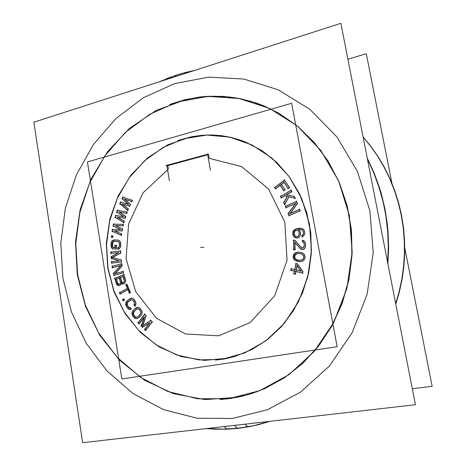 <?xml version="1.0" encoding="UTF-8"?>
<svg xmlns="http://www.w3.org/2000/svg" width="466" height="466" viewBox="0 0 466 466"><rect width="100%" height="100%" fill="white"/><g stroke="black" fill="none" stroke-linecap="round" stroke-linejoin="round"><path stroke-width="0.7" d="M278.948 113.325L265.113 106.434L250.778 101.303L236.128 97.942L228.742 96.928L213.958 96.217L199.302 97.225L192.074 98.361L177.901 101.85L149.924 114.147L125.325 132.426L105.019 155.65L89.693 182.695L79.849 212.38L75.783 243.485L77.63 274.789L85.354 305.067L98.745 333.073L117.409 357.597L140.732 377.437L167.865 391.498L197.712 398.809L228.905 398.646L231.509 398.284L247.05 394.941L257.255 391.615L264.781 388.545M264.892 388.498L284.575 377.687L302.655 363.451L318.593 346.092L331.879 326.008L342.096 303.727L348.894 279.85L352.046 255.065L351.457 230.082L347.147 205.634L339.271 182.422L328.116 161.079L314.049 142.171L297.524 126.158L279.052 113.384M245.844 142.159L232.837 137.86L219.509 135.513L206.112 135.105L192.86 136.608L184.221 138.641L163.152 147.413L144.489 160.822L128.983 178.111L117.234 198.434L109.667 220.861L106.545 244.429L107.996 268.148L113.972 291.023L124.282 312.069L138.565 330.324L156.291 344.898L176.742 354.987L199.046 359.938L222.142 359.298L234.812 356.467M234.905 356.438L251.885 349.582L267.676 339.475L281.726 326.357L293.51 310.612L302.603 292.724L308.638 273.292L311.387 252.968L310.74 232.476L306.733 212.525L299.527 193.798L289.415 176.923L276.792 162.436L262.125 150.757L245.937 142.194M184.792 73.593L186.318 72.236M245.128 424.147L246.974 426.163L248.762 426.67L239.728 428.05L224.664 429.157L206.729 428.534L222.346 429.192L238.097 428.242L253.894 425.639L269.517 421.363M224.379 426.518L225.847 428.429L227.431 429.064M165.547 79.797L166.706 78.556M82.645 442.7L415.456 404.704L340.891 23.3L33.826 122.238L82.645 442.7M169.502 104.512L184.612 99.788L200.229 96.951L208.174 96.264L224.198 96.41L240.235 98.617L256.05 102.916L263.797 105.846L278.843 113.261L297.325 126.047L313.857 142.072L327.936 160.991L339.102 182.352L346.978 205.582L351.294 230.053L351.888 255.053L348.731 279.862L341.928 303.762L331.705 326.06L318.4 346.162L302.457 363.532L284.365 377.78L264.665 388.597L252.118 393.432L242.524 396.17L229.598 398.628L219.865 399.583M237.427 397.306L204.865 399.583L173.375 393.624L144.542 380.192L119.663 360.317L99.724 335.235L85.447 306.267L77.292 274.8L75.498 242.209L80.094 209.898L90.922 179.229L107.629 151.566L129.618 128.237L156.075 110.494L185.911 99.479M412.34 388.755L432.174 386.326L404.762 247.964M347.916 59.24L366.282 53.701L391.953 183.301M227.897 429.046L236.763 428.516L248.92 426.769L258.001 424.806L270 421.311M387.642 262.451L388.271 247.044L387.695 231.654L385.924 216.405L384.596 208.867L382.976 201.405L378.887 186.784L373.685 172.641L367.435 159.087M395.785 304.082L399.409 291.739L402.117 279.117L403.888 266.296L404.704 253.376L404.57 240.427L403.474 227.554L401.442 214.838L398.477 202.355L394.609 190.198L389.873 178.449L384.304 167.172L377.955 156.442L370.866 146.318L363.09 136.864M206.356 428.574L215.35 429.198L227.455 429.186L239.611 428.196L249.083 426.611M121.842 378.998L337.157 346.71L291.664 103.301L87.416 161.929L291.664 103.301L337.157 346.71L291.664 103.301L87.416 161.929L291.664 103.301L337.157 346.71L291.664 103.301L87.416 161.929L291.664 103.301L337.157 346.71L291.664 103.301L87.416 161.929L121.842 378.998L337.157 346.71L121.842 378.998L87.416 161.929L121.842 378.998L337.157 346.71L121.842 378.998L87.416 161.929L121.842 378.998L337.157 346.71L121.842 378.998L87.416 161.929L121.842 378.998M215.461 360.119L225.13 358.814L234.713 356.496L251.704 349.64L267.501 339.522L281.557 326.398L293.353 310.641L302.446 292.741L308.486 273.292L311.236 252.962L310.589 232.452L306.576 212.49L299.37 193.751L289.252 176.864L276.623 162.366L261.944 150.681L245.751 142.118L241.009 140.307L231.357 137.47L221.542 135.688L211.669 134.965L201.819 135.291L192.091 136.637L177.913 140.516M190.215 137.016L167.801 144.792L147.757 157.741L130.987 175.065L118.183 195.825L109.859 218.985L106.33 243.462L107.745 268.148L114.054 291.92L125.039 313.67L140.283 332.322L159.168 346.885L180.866 356.467L204.353 360.369L228.398 358.138M169.449 180.948L166.746 164.958M166.013 165.558L208.459 154.025M207.551 153.862L210.405 170.212M274.608 187.082L275.86 188.975M284.691 179.94L274.503 187.67M289.485 187.868L284.132 179.859M287.697 188.701L289.59 187.274M283.724 182.002L288.256 188.794M280.975 184.594L284.283 182.09M285.058 189.977L281.08 184.006M283.276 190.804L285.163 189.382M279.862 184.926L283.835 190.897M275.307 188.887L280.421 185.014M280.992 197.968L285.186 195.499M280.485 196.075L281.534 198.126M291.297 190.169L280.316 196.652M291.803 192.074L290.749 190.017M286.217 194.887L291.978 191.491M294.512 196.664L286.188 194.578M295.217 198.702L293.93 196.198M288.419 196.71L295.421 198.429M284.516 204.737L289.007 196.431M283.631 202.232L284.907 204.731M287.347 195.97L283.619 202.972M284.446 195.598L287.534 196.454M285.693 207.749L295.951 203.298M285.402 205.791L286.211 207.976M296.819 201.283L285.169 206.345M297.378 203.957L296.294 201.056M289.881 213.801L297.477 203.217M299.819 209.292L289.747 213.62M300.116 211.267L299.288 209.065M288.652 215.723L300.349 210.708M288.099 213.061L289.176 215.956M295.817 203.124L287.994 213.789M298.834 237.421L299.993 235.872M297.547 237.98L299.446 236.874M296.26 238.015L298.31 237.712M294.966 237.532L297.058 238.056M293.924 236.821L295.718 237.835M293.126 235.54L294.535 237.345M292.846 234.241L293.51 236.268M292.77 232.959L293.027 235.062M292.939 231.654L292.788 233.804M293.662 230.315L292.747 232.47M294.687 229.499L293.201 231.002M295.927 228.893L294.034 230.006M297.663 228.468L295.176 229.22M299.417 228.258L296.871 228.649M301.193 228.305L298.601 228.323M302.492 228.724L300.389 228.212M303.547 229.435L301.735 228.427M304.356 230.722L302.935 228.911M304.642 232.027L303.966 229.988M304.688 233.064L304.455 231.2M304.514 234.375L304.665 232.214M303.78 235.726L304.712 233.559M302.749 236.542L304.246 235.033M301.956 236.792L303.413 236.052M302.114 234.916L302.382 237.031M303.168 234.439L301.857 235.615M302.015 229.837L303.174 231.136L303.343 232.487L303.448 233.495L302.667 235.103M303.494 232.662L303.191 234.305M302.696 230.454L303.407 231.94M301.106 229.575L302.655 230.326M300.29 229.54L301.875 229.825M298.758 229.581L301.106 229.621M298.799 229.68L299.784 230.821L298.782 229.68L300.797 229.633L299.3 229.604M300.127 231.346L298.403 229.348M300.395 232.662L299.725 230.629M300.471 233.949L300.209 231.841M300.296 235.26L300.448 233.105M299.586 236.606L300.494 234.445M298.584 235.994L297.133 236.734M298.904 235.26L297.96 236.518M299.236 234.381L298.461 235.982M299.288 233.548L298.968 235.184M298.933 231.771L299.259 234.386M298.461 231.095L299.166 232.575M297.78 230.472L298.91 231.783M297.168 230.105L298.38 231.043M296.318 230.146L297.89 230.431M295.566 230.39L297.122 230.157M294.891 230.886L296.341 230.14M294.273 231.596L295.572 230.414M293.994 232.528L294.762 230.932M293.947 233.355L294.262 231.73M295.444 236.431L294.296 235.132L293.97 232.522M294.762 235.808L294.063 234.328M296.347 236.693L294.809 235.936M297.157 236.728L295.578 236.437M297.908 236.483L296.353 236.716M295.24 240.427L293.178 240.485M301.49 247.749L294.553 240.13M302.597 248.11L300.838 247.26M302.708 247.929L302.329 247.935M303.815 247.143L302.387 248.157M304.193 246.246L303.25 247.743M304.275 244.895L303.89 247.021M304.176 243.858L304.205 245.739M303.82 242.594L304.269 244.702M303.156 241.906L304.147 243.357M302.283 241.534L303.745 242.477M302.603 240.048L302.638 242.186M304.024 240.794L302.213 240.386M304.945 241.994L303.325 240.415M305.364 243.095L304.455 241.33M305.515 244.93L305.102 242.297M305.475 245.966L305.44 244.085M305.172 247.51L305.527 245.116M304.566 248.512L305.416 246.7M303.465 249.485L305.038 247.819M302.352 249.566L304.152 249.065M302.352 249.473L302.714 249.467M300.838 249.141L302.65 249.56M300.127 248.512L301.584 249.461M294.588 242.174L300.751 249.048M294.978 250.061L294.856 242.058M293.318 249.671L295.38 249.625M293.58 240.048L293.731 250.085M301.036 252.421L297.972 252.129M302.248 252.881L300.232 252.263M302.97 253.254L301.479 252.589M303.89 253.918L302.236 252.863M304.502 254.861L303.273 253.37M305.038 256.271L304.042 254.151M304.997 257.873L304.828 255.461M304.467 259.37L305.073 257.034M303.453 260.506L304.822 258.618M302.556 261.123L304.024 259.894M301.444 261.414L303.261 260.704M300.652 261.537L302.23 261.17M299.37 261.612L301.461 261.403M297.122 261.304L300.186 261.612M295.916 260.844L297.92 261.467M295.211 260.465L296.679 261.135M294.291 259.801L295.927 260.855M293.697 258.863L294.896 260.348M293.155 257.459L294.139 259.568M293.196 255.869L293.359 258.263M293.72 254.378L293.12 256.702M294.722 253.248L293.37 255.129M295.613 252.63L294.163 253.859M296.72 252.333L294.914 253.05M297.506 252.205L295.939 252.578M298.782 252.123L296.702 252.345M299.865 253.527L302.131 254.145M298.1 253.428L300.669 253.673M296.58 253.603L298.916 253.434M295.042 254.646L297.349 253.376M294.57 255.49L295.66 254.121M294.349 256.818L294.955 254.756M294.64 258.135L294.425 255.991M295.223 258.898L294.401 257.337M296.743 259.958L294.704 258.257M298.292 260.203L296.032 259.585M300.052 260.313L297.489 260.057M301.578 260.139L299.236 260.302M303.133 259.096L300.809 260.366M303.605 258.251L302.504 259.626M303.832 256.917L303.22 258.985M303.535 255.595L303.756 257.75M302.952 254.832L303.774 256.393M301.415 253.772L303.471 255.473M303.04 271.899L297.168 263.674M302.393 273.478L302.883 271.136M295.456 271.428L302.883 273.152M295.246 274.433L295.939 271.101M293.469 273.577L295.735 274.107M294.471 270.763L293.784 274.09M290.58 270.292L294.786 271.27M291.372 268.474L290.889 270.798M295.095 269.767L290.889 268.795M296.032 263.267L294.611 270.094M297.809 264.106L295.543 263.587M296.807 265.422L301.071 271.445M296.079 270.431L297.133 265.352M301.228 271.189L295.764 269.925M121.923 198.545L128.529 204.626M123.088 196.78L122.016 199.128M132.519 200.45L122.616 197.013M131.464 201.935L132.356 199.996M124.218 198.982L131.942 201.702M130.538 204.743L124.282 198.854M129.362 206.508L130.445 204.155M121.941 203.968L129.845 206.257M128.453 209.298L121.993 203.84M127.457 210.661L128.342 208.727M119.646 203.52L127.876 210.539M120.822 201.749L119.75 204.091M128.593 204.487L120.344 201.994M116.564 211.884L123.845 216.83M117.502 209.962L116.727 212.438M127.276 212.1L117.065 210.265M126.42 213.725L127.061 211.68M118.888 211.948L126.863 213.422M125.849 216.632L118.935 211.814M124.9 218.554L125.686 216.067M117.246 217.214L125.348 218.228M124.346 221.437L117.286 217.074M123.525 222.934L124.166 220.89M114.921 217.133L123.933 222.754M115.865 215.205L115.09 217.674M123.892 216.684L115.422 215.519M112.889 225.841L120.711 229.581M113.588 223.802L113.121 226.36M123.525 224.385L113.191 224.175M122.878 226.115L123.263 224M115.201 225.544L123.28 225.748M122.674 229.068L115.23 225.404M121.97 231.113L122.436 228.538M114.222 230.985L122.372 230.722M121.772 234.043L114.24 230.845M121.148 235.65L121.533 233.53M111.904 231.27L121.527 235.406M112.603 229.22L112.143 231.777M120.741 229.429L112.207 229.604M111.228 237.118L112.883 237.316M111.712 235.633L111.514 237.538M113.005 236.175L111.351 235.977M112.516 237.654L112.714 235.755M112.795 248.838L116.488 248.972M112.009 248.489L113.436 248.955M111.327 247.37L112.551 248.867M111.048 246.368L111.689 247.994M110.972 245.18L111.234 247.091M111.118 243.112L111.007 245.943M111.426 241.982L111.025 243.864M111.945 241.114L111.182 242.687M112.871 240.293L111.537 241.708M113.751 239.961L112.323 240.712M114.793 239.856L113.121 240.182M117.84 240.025L114.141 239.914M118.83 240.363L117.187 239.932M119.599 240.939L118.224 240.101M120.315 241.988L119.08 240.491M120.601 242.996L119.948 241.365M120.677 244.19L120.409 242.268M120.531 246.269L120.636 243.427M120.216 247.405L120.624 245.512M119.692 248.279L120.461 246.695M118.76 249.094L120.106 247.679M117.653 249.089L119.337 248.774M118.049 247.26L117.968 249.409M118.97 247.33L117.717 247.755M119.284 246.45L118.451 247.749M119.418 245.477L118.987 247.126M119.413 243.386L119.308 246.229M119.162 242.466L119.471 244.143M118.679 241.813L119.407 243.165M117.991 241.435L119.121 242.355M117.135 241.295L118.568 241.755M114.088 241.289L117.787 241.411M113.279 241.586L114.741 241.219M112.69 242.145L113.885 241.306M112.353 242.932L113.174 241.638M112.213 243.899L112.644 242.256M112.219 245.984L112.323 243.153M112.469 246.898L112.166 245.227M112.953 247.551L112.224 246.205M113.687 247.609L112.469 247.096M115.323 247.551L113.046 247.469M115.085 245.087L114.98 247.918M116.617 245.518L114.741 245.454M116.145 249.345L116.302 245.128M119.436 260.82L111.31 261.706M111.077 258.368L119.43 260.96M111.223 256.259L111.421 258.851M118.778 252.421L110.955 256.807M110.687 253.475L118.807 252.549M110.879 251.687L111.042 253.819M120.735 250.941L110.582 252.106M120.589 253.428L120.374 250.597M112.026 257.605L120.863 252.887M121.41 260.04L112.009 257.349M121.276 262.405L121.055 259.562M111.409 263.08L121.574 261.985M111.607 261.292L111.77 263.424M112.166 267.74L120.939 265.434M112.155 265.935L112.562 268.032M121.871 263.762L111.904 266.395M122.01 266.255L121.475 263.476M114.846 273.851L122.179 265.608M123.362 271.439L114.764 273.67M123.374 273.257L122.966 271.148M113.64 275.377L123.624 272.796M113.5 272.895L114.03 275.668M120.851 265.253L113.331 273.53M121.148 282.967L121.958 283.864M121.288 284.132L121.44 282.856M117.362 285.105L118.976 285.675L120.339 285.134L121.521 283.433M119.989 285.396L121.026 284.481M118.317 285.571L119.622 285.547M116.564 284.359L117.956 285.431M116.145 283.229L117.007 284.907M114.619 277.969L116.424 283.922M124.078 274.538L114.42 278.458M125.482 280.282L123.653 274.299M125.558 281.476L125.325 279.536M125.092 282.571L125.616 280.724M124.434 283.485L125.383 281.883M123.845 283.852L124.888 282.938M121.399 283.479L123.024 284.056L124.428 283.497M122.36 283.951L123.671 283.922M122.896 276.082L124.387 280.969M119.995 277.666L123.321 276.321M121.684 282.058L120.193 277.177M122.168 282.577L121.364 281.388M122.785 282.716L121.661 282.105M123.461 282.53L122.15 282.559M123.379 282.507L122.68 282.542L121.772 281.685L120.508 277.532L123.024 276.513L120.508 277.532L121.772 281.685L122.162 282.262L123.327 282.53M124.294 281.697L123.251 282.617M124.428 280.992L123.88 282.28M124.271 280.217L124.288 281.726M119.972 283.806L118.772 284.289M120.432 283.246L119.395 284.161M120.572 282.547L120.024 283.823M120.414 281.773L120.426 283.276M119.04 277.643L120.525 282.518M115.964 279.297L119.465 277.882M117.642 283.678L116.162 278.808M118.131 284.196L117.327 283.013M118.743 284.342L117.624 283.73M119.413 284.155L118.108 284.184M130.387 292.823L126.711 284.149M129.006 293.149L130.538 292.304M127.742 289.27L129.461 293.33M119.855 294.069L128.191 289.456M119.477 292.304L120.298 294.25M127.655 288.198L119.325 292.817M125.791 284.662L127.503 288.71M127.16 284.33L125.639 285.18M122.995 300.78L124.451 299.813M122.605 299.242L123.449 300.925M123.944 298.799L122.488 299.766M124.335 300.337L123.49 298.659M131.15 309.261L130.072 307.449M129.688 309.552L131.266 308.789M128.523 309.08L130.329 309.476M127.76 308.451L129.152 309.342M127.067 307.531L128.296 308.917M126.082 305.743L127.498 308.131M125.733 304.607L126.408 306.424M125.698 303.547L125.913 305.352M126.024 302.248L125.68 304.31M126.571 301.38L125.797 302.964M127.369 300.582L126.175 301.985M129.956 298.648L126.863 301.071M130.952 298.246L129.367 299.015M131.884 298.193L130.305 298.45M133.031 298.56L131.22 298.176M133.8 299.184L132.396 298.304M134.493 300.104L133.253 298.723M135.489 301.904L134.057 299.51M135.845 303.046L135.163 301.217M135.88 304.112L135.664 302.294M135.548 305.416L135.897 303.343M134.639 306.168L135.961 304.106L135.851 304.758M133.987 304.403L135.07 306.214M134.779 303.826L133.975 305.032M134.563 302.9L134.581 304.525M134.156 302.009L134.686 303.651M133.037 300.308L134.464 302.702M132.338 299.731L133.486 300.89M131.593 299.533L132.909 300.133M130.829 299.69L132.245 299.673M130.055 300.162L131.482 299.556M127.55 302.23L130.649 299.807M127.043 303.022L128.051 301.729M126.863 303.879L127.393 302.382M126.997 304.752L126.985 303.133M127.404 305.638L126.88 304.001M128.517 307.339L127.096 304.95M129.21 307.915L128.068 306.756M129.956 308.119L128.639 307.513M130.591 307.671L129.321 308.078M140.394 308.888L139.014 307.677M141.443 310.368L139.893 308.352M141.914 311.463L141.041 309.733M142.066 312.529L141.652 310.74M141.874 313.874L142.002 311.76M141.419 314.824L142.025 313.129M140.697 315.727L141.751 314.16M138.309 318.004L141.157 315.167M137.353 318.54L138.856 317.562M136.422 318.703L137.971 318.249M135.245 318.488L137.091 318.639M134.418 317.958L135.903 318.662M133.631 317.13L135.006 318.348M132.594 315.651L134.126 317.666M132.123 314.562L132.985 316.286M131.977 313.507L132.379 315.284M132.163 312.168L132.041 314.27M132.618 311.224L132.012 312.907M133.334 310.321L132.286 311.882M135.705 308.043L132.874 310.88M136.66 307.502L135.163 308.486M137.587 307.327L136.037 307.793M138.769 307.543L136.922 307.403M139.602 308.061L138.111 307.368M138.961 309.284L140.505 311.305M138.204 308.801L139.468 309.808M137.435 308.702L138.816 309.127M136.689 308.97L138.099 308.754M135.967 309.535L137.324 308.742M133.69 311.946L136.521 309.109M133.264 312.803L134.132 311.375M133.177 313.682L133.544 312.115M133.404 314.538L133.218 312.925M133.899 315.365L133.206 313.804M135.058 316.74L133.521 314.725M135.81 317.23L134.552 316.216M136.579 317.329L135.198 316.897M137.319 317.072L135.909 317.276M138.041 316.501L136.684 317.294M140.336 314.096L137.487 316.932M140.761 313.234L139.887 314.667M140.854 312.348L140.482 313.921M140.621 311.492L140.808 313.111M140.12 310.659L140.825 312.226M149.994 322.466L144.46 329.637M142.194 327.307L150.069 322.577M140.988 325.594L142.753 327.388M144.239 316.699L141.128 326.223M138.845 323.934L144.344 316.769M137.878 322.437L139.328 323.911M144.775 314.043L137.913 322.99M146.219 316.012L144.291 314.072M142.427 325.967L146.085 315.389M150.972 320.305L142.258 325.792M152.359 322.187L150.413 320.229M145.398 330.592L152.318 321.627M144.419 329.083L145.881 330.569M238.155 428.237L236.326 427.607L234.555 425.353M176.398 75.078L174.89 76.785M387.893 263.733L388.621 247.999L388.091 232.278L387.357 224.461L384.957 208.995L381.345 193.856L379.091 186.452L373.732 172.03L367.272 158.23L373.732 172.03L379.091 186.452L381.345 193.856L384.957 208.995L387.357 224.461L388.091 232.278L388.621 247.999L387.893 263.733M189.097 72.207L184.985 73.261M232.313 418.474L267.478 409.754L300.553 392.057L329.45 365.961L352.209 332.689L367.173 294.11L373.214 252.613L369.893 210.859L357.498 171.535L337.011 137.068L309.966 109.394L278.237 89.822L243.846 79.034L208.756 77.094L174.762 83.589L143.394 97.732L115.918 118.492L93.305 144.681L76.284 175.035L65.356 208.255L60.836 243.025L62.863 278.021L71.409 311.911L86.262 343.343L107.017 370.988L133.049 393.508L163.455 409.637L197.042 418.258L232.313 418.474L197.042 418.258L163.455 409.637L133.049 393.508L107.017 370.988L86.262 343.343L71.409 311.911L62.863 278.021L60.836 243.025L65.356 208.255L76.284 175.035L93.305 144.681L115.918 118.492L143.394 97.732L174.762 83.589L208.756 77.094L243.846 79.034L278.237 89.822L309.966 109.394L337.011 137.068L357.498 171.535L369.893 210.859L373.214 252.613L367.173 294.11L352.209 332.689L329.45 365.961L300.553 392.057L267.478 409.754L232.313 418.474M228.905 398.646L259.865 390.613L288.856 374.734L314.096 351.574L333.912 322.233L346.92 288.349L352.18 251.966L349.319 215.356L338.578 180.82L320.771 150.431L297.18 125.878L269.383 108.345L239.116 98.483L208.092 96.415L177.901 101.85M395.681 303.564L399.245 291.267L401.908 278.697L403.638 265.94L404.43 253.079L404.272 240.2L403.177 227.385L401.15 214.733L398.203 202.314L394.37 190.215L389.669 178.513L384.153 167.282L377.856 156.588L370.831 146.493L363.13 137.056L370.831 146.493L377.856 156.588L384.153 167.282L389.669 178.513L394.37 190.215L398.203 202.314L401.15 214.733L403.177 227.385L404.272 240.2L404.43 253.079L403.638 265.94L401.908 278.697L399.245 291.267L395.681 303.564M222.142 359.298L244.86 352.873L265.946 340.792L284.173 323.532L298.397 301.945L307.706 277.194L311.48 250.72L309.476 224.076L301.84 198.848L289.095 176.486L272.097 158.207L251.908 144.903L229.721 137.132L206.764 135.082L184.221 138.641L163.152 147.413L144.489 160.822L128.983 178.111L117.234 198.434L109.667 220.861L106.545 244.429L107.996 268.148L113.972 291.023L124.282 312.069L138.565 330.324L156.291 344.898L176.742 354.987L199.046 359.938L222.142 359.298M209.176 158.3L241.633 166.572L268.585 189.033L284.837 222.23L287.027 260.214L274.643 295.84L250.236 322.53L218.612 335.794L185.555 334.017L156.506 318.29L135.746 291.722L126.059 258.653L128.622 224.012L143.079 192.819L167.562 169.787L143.079 192.819L128.622 224.012L126.059 258.653L135.746 291.722L156.506 318.29L185.555 334.017L218.612 335.794L250.236 322.53L274.643 295.84L287.027 260.214L284.837 222.23L268.585 189.033L241.633 166.572L209.176 158.3L208.518 154.549L209.176 158.3M158.574 82.045L176.282 75.119L185.503 72.446L194.899 70.337L180.523 73.814L166.595 78.603M274.969 187.46L275.709 188.579L274.969 187.46L284.423 180.29L274.969 187.46M275.773 188.678L280.153 185.363L275.773 188.678M280.223 185.305L283.678 190.501L280.223 185.305M283.742 190.594L284.889 189.726L283.742 190.594M284.901 189.58L281.441 184.385L284.015 182.433L281.441 184.385L284.901 189.58M284.085 182.381L288.099 188.398L284.085 182.381M288.163 188.491L289.322 187.623L288.163 188.491M289.328 187.478L284.493 180.237L289.328 187.478M280.806 196.477L281.435 197.706L280.806 196.477L290.982 190.472L280.806 196.477M281.481 197.794L284.965 195.743L287.149 196.343L284.965 195.743L281.481 197.794M287.277 196.384L283.951 202.634L284.778 204.254L283.951 202.634L287.277 196.384M284.848 204.399L288.937 196.838L295.03 198.335L288.937 196.838L284.848 204.399M295.159 198.365L294.25 196.6L295.159 198.365M294.122 196.57L286.712 194.712L291.664 191.794L286.712 194.712L294.122 196.57M291.704 191.654L291.069 190.419L291.704 191.654M285.681 206.217L286.171 207.545L285.681 206.217L296.469 201.522L285.681 206.217M286.2 207.62L295.473 203.595L286.2 207.62M295.7 203.496L288.378 213.475L289.136 215.519L288.378 213.475L295.7 203.496M289.165 215.589L299.993 210.947L289.165 215.589M300.069 210.83L299.568 209.484L300.069 210.83M299.463 209.531L290.26 213.486L299.463 209.531M290.347 213.364L297.285 203.706L290.347 213.364M297.308 203.456L296.568 201.481L297.308 203.456M122.377 198.813L128.47 204.423L122.377 198.813L123.117 197.188L122.377 198.813M128.22 204.347L120.863 202.122L128.22 204.347M120.851 202.151L120.106 203.776L127.661 210.213L120.106 203.776L120.851 202.151M127.812 210.341L128.336 209.199L127.812 210.341M128.232 208.972L122.511 204.137L128.232 208.972M122.459 204.091L129.531 206.141L122.459 204.091M129.717 206.193L130.433 204.638L129.717 206.193M130.334 204.393L124.801 199.186L130.334 204.393M124.731 199.122L131.639 201.557L124.731 199.122M131.82 201.621L132.379 200.403L131.82 201.621M132.21 200.31L123.135 197.153L132.21 200.31M117.042 212.1L123.764 216.661L117.042 212.1L117.589 210.364L117.042 212.1M123.554 216.632L115.952 215.589L115.405 217.331L123.671 222.486L115.405 217.331L115.952 215.595L123.554 216.632M123.84 222.591L124.224 221.362L123.84 222.591M124.078 221.169L117.781 217.278L125.016 218.187L117.776 217.278L124.078 221.169M125.214 218.21L125.738 216.55L125.214 218.21M125.599 216.34L119.436 212.053L125.599 216.34M119.413 212.036L126.536 213.352L119.413 212.036M126.735 213.387L127.142 212.077L126.735 213.387M126.95 212.036L117.589 210.352L126.95 212.036M113.395 226.004L120.566 229.429L113.395 226.004L113.721 224.198L113.395 226.004M120.449 229.453L112.743 229.61L112.417 231.416L121.224 235.202L112.417 231.416L112.743 229.61L120.449 229.453M121.416 235.283L121.649 233.99L121.416 235.283M121.475 233.845L114.752 230.99L122.034 230.757L114.752 230.99L121.475 233.845M122.243 230.728L122.558 229.01L122.243 230.728M122.383 228.841L115.737 225.573L122.942 225.754L115.737 225.573L122.383 228.841M123.146 225.742L123.397 224.396L123.146 225.742M123.193 224.391L113.721 224.198L123.193 224.391M111.758 237.171L112.556 237.264L111.758 237.171L111.875 236.041L111.758 237.171M112.76 237.287L112.877 236.157L112.76 237.287M112.679 236.122L111.875 236.029L112.679 236.122M113.325 248.861L116.156 248.96L113.325 248.861M116.36 248.966L116.488 245.518L116.36 248.966M116.284 245.512L115.271 245.477L115.195 247.545L115.271 245.477L116.284 245.512M114.991 247.539L112.982 247.236L112.603 246.531L112.749 242.635L113.803 241.516L117.473 241.405L113.803 241.516L112.749 242.635L112.603 246.531L112.982 247.236L114.991 247.539M117.659 241.411L118.148 241.569L117.659 241.411M119.587 244.149L119.535 245.483L119.587 244.149M118.591 247.533L118.236 247.656L118.183 248.99L118.236 247.656L118.591 247.533M118.183 249.036L118.952 248.891L118.183 249.036M119.261 248.786L119.745 248.279L119.261 248.786M120.187 247.685L120.315 247.411L120.187 247.685M120.572 246.7L120.665 246.275L120.572 246.7M120.758 245.518L120.811 244.196L120.758 245.518M120.77 243.433L120.711 243.002L120.77 243.433M120.508 242.273L120.397 241.994L120.508 242.273M119.995 241.371L119.651 240.945L119.995 241.371M118.399 240.206L117.706 240.031L118.399 240.206M117.531 240.025L113.652 240.136L111.986 241.458L111.304 243.502L111.228 245.57L111.753 247.656L112.527 248.599L111.753 247.656L111.228 245.57L111.304 243.502L111.986 241.458L113.652 240.136L117.531 240.025M119.162 260.878L111.84 261.671L111.939 263.022L111.84 261.671L119.162 260.878M111.939 263.045L121.247 262.043L111.939 263.045M121.445 261.997L121.288 260.005L121.445 261.997M121.084 259.894L112.533 257.448L120.566 253.155L112.533 257.448L121.084 259.894M120.752 252.945L120.601 250.988L120.752 252.945M120.403 251.005L111.112 252.071L111.211 253.417L111.112 252.071L120.403 251.005M111.217 253.446L118.411 252.624L111.217 253.446M118.679 252.595L111.456 256.644L111.595 258.473L119.249 260.844L111.595 258.473L111.456 256.644L118.679 252.595M112.69 267.653L120.548 265.585L112.69 267.653M120.811 265.515L113.774 273.268L114.153 275.243L113.774 273.268L120.811 265.515M114.164 275.29L123.309 272.925L114.164 275.29M123.49 272.831L123.234 271.521L123.49 272.831M123.047 271.567L115.288 273.583L123.047 271.567M115.341 273.519L121.976 266.063L115.341 273.519M122.104 265.696L121.743 263.849L122.104 265.696M121.556 263.902L112.434 266.307L112.679 267.606L112.434 266.307L121.556 263.902M121.591 283.229L123.35 283.928L121.591 283.229M123.537 283.922L123.962 283.753L123.537 283.922M124.958 282.932L125.173 282.565L124.958 282.932M125.482 281.878L125.599 281.476L125.482 281.878M125.663 280.724L125.61 280.276L125.663 280.724M125.453 279.53L123.962 274.66L125.453 279.53M123.781 274.73L114.933 278.324L116.517 283.549L117.881 285.204L119.308 285.547L117.042 284.563L114.933 278.324L123.781 274.73M119.488 285.541L120.106 285.297L119.488 285.541M121.096 284.481L121.306 284.132L121.096 284.481M130.404 292.38L127.061 284.487L130.404 292.38M126.898 284.58L126.135 285L127.521 288.273L126.135 285L126.898 284.58M127.393 288.442L119.826 292.636L120.321 293.813L119.826 292.636L127.393 288.442M120.356 293.889L127.923 289.701L120.356 293.889M128.086 289.607L129.478 292.893L128.086 289.607M129.507 292.968L130.27 292.549L129.507 292.968M123.478 300.57L124.206 300.087L123.478 300.57M124.323 299.9L123.857 298.974L124.323 299.9M123.7 299.079L122.972 299.562L123.438 300.483L122.972 299.562L123.7 299.079M131.121 308.859L130.463 307.752L131.121 308.859M130.288 307.81L129.839 307.956L130.288 307.81M129.781 307.927L128.523 306.995L127.486 305.253L127.189 303.506L128.028 301.997L131.33 299.685L128.028 301.997L127.189 303.506L127.486 305.253L128.523 306.995L129.781 307.927M131.36 299.673L131.878 299.661L131.36 299.673M132.134 299.673L132.402 299.795L132.134 299.673M133.585 300.885L134.255 302.003L133.585 300.885M134.575 304.403L135 305.748L134.575 304.403M135.07 305.871L135.571 305.294L135.07 305.871M135.985 303.337L135.95 303.034L135.985 303.337M135.763 302.288L135.618 301.892L135.763 302.288M135.28 301.211L134.616 300.098L135.28 301.211M134.161 299.504L133.876 299.178L134.161 299.504M132.56 298.403L131.75 298.234L132.56 298.403M131.593 298.257L129.874 298.852L127.335 300.838L126.158 302.609L125.942 303.908L126.472 306.046L127.509 307.787L129.053 309.133L130.084 309.36L129.053 309.133L127.509 307.787L126.472 306.046L125.942 303.908L126.158 302.609L127.335 300.838L129.874 298.852L131.593 298.257M130.195 309.383L130.993 308.993L130.195 309.383M139.986 308.341L139.66 308.055L139.986 308.341M138.338 307.473L137.453 307.409L138.338 307.473M137.359 307.432L135.647 308.276L133.323 310.601L132.338 312.529L132.262 313.857L133.014 315.925L134.097 317.346L135.781 318.488L136.864 318.575L134.93 318.086L133.014 315.925L132.262 313.857L132.338 312.529L133.323 310.601L135.647 308.276L137.359 307.432M136.946 318.581L137.557 318.406L136.946 318.581M137.93 318.266L138.332 317.998L137.93 318.266M138.932 317.55L140.773 315.721L138.932 317.55M141.256 315.156L141.489 314.818L141.256 315.156M141.845 314.148L141.944 313.868L141.845 314.148M142.113 313.117L142.147 312.517L142.113 313.117M142.083 311.748L142.014 311.451L142.083 311.748M141.751 310.729L141.559 310.356L141.751 310.729M141.151 309.721L140.505 308.876L141.151 309.721M149.959 322.728L144.874 329.316L145.718 330.173L144.874 329.316L149.959 322.728M145.811 330.272L152.19 322.018L145.811 330.272M152.19 321.796L150.868 320.462L152.19 321.796M150.734 320.55L142.747 325.577L150.734 320.55M142.788 325.46L146.097 315.884L142.788 325.46M146.015 315.587L144.745 314.311L146.015 315.587M144.652 314.433L138.332 322.676L139.165 323.52L138.332 322.676L144.652 314.433M139.264 323.62L143.994 317.457L139.264 323.62M144.314 317.037L141.443 325.833L142.637 327.045L141.443 325.833L144.314 317.037M142.689 327.097L149.644 322.915L142.689 327.097M300.82 229.633L301.461 229.75L300.82 229.633M301.613 229.779L302.218 230.076L301.613 229.779M302.475 230.245L302.743 230.554L302.475 230.245M303.395 231.911L303.488 232.691L303.395 231.911M302.743 234.946L302.294 235.353L302.446 236.547L302.294 235.353L302.743 234.946M302.451 236.623L302.883 236.402L302.451 236.623M303.331 236.099L303.844 235.58L303.331 236.099M304.182 235.097L304.514 234.322L304.182 235.097M304.694 233.594L304.729 233.07L304.694 233.594M304.49 231.206L304.304 230.658L304.49 231.206M304.018 230.146L303.389 229.348L304.018 230.146M303.116 229.144L302.259 228.666L303.116 229.144M302.061 228.608L300.914 228.328L302.061 228.608M300.867 228.328L295.7 229.121L293.627 230.722L292.951 233.396L293.51 235.883L294.407 237.037L296.708 237.951L294.407 237.037L293.51 235.883L292.951 233.396L293.627 230.722L295.7 229.121L300.867 228.328M296.795 237.969L297.832 237.817L296.795 237.969M298.112 237.742L298.968 237.241L298.112 237.742M300.017 235.878L300.302 235.208L300.017 235.878M300.483 234.474L300.518 233.955L300.483 234.474M300.494 233.111L300.436 232.668L300.494 233.111M300.244 231.847L300.052 231.258L300.244 231.847M303.605 242.39L303.855 242.757L303.605 242.39M304.088 243.269L304.216 243.864L304.088 243.269M304.251 245.745L304.147 246.316L304.251 245.745M303.914 246.898L303.716 247.213L303.914 246.898M303.36 247.562L302.853 247.924L303.36 247.562M302.347 247.935L301.333 247.446L294.961 240.45L301.333 247.446L302.347 247.935M294.85 240.456L293.714 240.485L293.854 249.66L294.972 249.642L293.854 249.671L293.714 240.485L294.85 240.456M295.106 249.63L294.995 242.629L295.106 249.63M294.995 242.495L300.599 248.745L302.708 249.467L300.599 248.745L294.995 242.495M302.883 249.461L303.698 249.234L302.883 249.461M303.937 249.124L304.618 248.407L303.937 249.124M305.009 247.854L305.178 247.487L305.009 247.854M305.422 246.7L305.527 245.972L305.422 246.7M305.504 244.091L305.347 243.066L305.504 244.091M305.113 242.384L304.886 241.936L305.113 242.384M304.531 241.487L303.768 240.741L304.531 241.487M303.599 240.683L302.737 240.491L303.599 240.683M302.737 240.508L302.754 241.772L303.308 242.128L302.754 241.772L302.737 240.508M301.63 252.659L300.78 252.397L301.63 252.659M300.599 252.374L298.508 252.176L300.599 252.374M298.479 252.176L296.463 252.49L294.605 253.597L293.743 254.797L293.464 257.844L294.762 260.028L295.712 260.64L299.83 261.566L295.712 260.64L294.762 260.028L293.464 257.844L293.743 254.797L294.605 253.597L296.463 252.49L298.479 252.176M299.906 261.577L300.937 261.473L299.906 261.577M301.292 261.42L301.63 261.339L301.292 261.42M302.149 261.187L302.76 260.948L302.149 261.187M303.121 260.762L303.5 260.442L303.121 260.762M304.77 258.688L304.997 257.832L304.77 258.688M305.067 257.069L305.003 256.201L305.067 257.069M304.053 254.18L303.791 253.854L304.053 254.18M302.609 273.053L302.894 271.69L302.609 273.053M302.824 271.416L297.564 264.053L302.824 271.416M297.39 263.983L296.073 263.68L297.39 263.983M296.067 263.709L294.827 269.674L296.067 263.709M294.704 269.645L291.419 268.888L294.704 269.645M291.413 268.917L291.11 270.379L294.395 271.142L291.11 270.379L291.413 268.917M294.512 271.206L293.999 273.67L295.339 273.985L293.999 273.67L294.512 271.206M295.467 274.014L295.974 271.544L295.467 274.014M295.986 271.515L302.486 273.029L295.986 271.515M168.412 169.269L167.795 165.599L207.714 154.77L167.795 165.599L168.412 169.269M298.118 236.309L297.722 236.512L298.118 236.309M297.407 236.594L296.883 236.67L297.407 236.594M296.784 236.652L295.304 236.128L294.716 235.447L294.157 232.959L294.71 231.328L296.102 230.35L297.483 230.35L296.848 230.233L294.71 231.328L294.157 232.959L294.716 235.447L295.304 236.128L296.784 236.652M299.155 232.557L299.283 233.571L299.155 232.557M300.424 253.65L301.688 253.993L300.424 253.65M302.667 259.422L301.321 260.156L302.667 259.422M301.147 260.179L299.772 260.273L301.147 260.179M299.708 260.267L296.551 259.696L294.728 257.715L294.961 255.17L297.116 253.58L298.601 253.475L297.116 253.58L295.531 254.453L294.599 256.416L294.728 257.715L296.551 259.696L299.708 260.267M298.636 253.475L300.221 253.626L298.636 253.475M301.916 254.087L303.051 255.03L301.916 254.087M303.366 255.385L303.547 255.729L303.366 255.385M303.733 256.317L303.803 257.005L303.733 256.317M303.745 257.646L303.541 258.327L303.745 257.646M303.267 258.834L302.999 259.172L303.267 258.834M297.18 265.766L300.954 271.096L297.18 265.766M300.797 271.061L296.294 270.018L297.151 265.905L296.294 270.018L300.797 271.061M123.205 276.443L124.358 280.217L123.205 276.443M119.098 284.155L117.735 283.305L116.477 279.163L119.174 278.074L116.477 279.163L117.735 283.305L119.098 284.155M119.354 277.998L120.502 281.767L119.354 277.998M139.561 309.797L140.214 310.647L139.561 309.797M139.94 314.661L138.093 316.496L139.94 314.661M137.528 316.892L137.185 317.09L137.528 316.892M136.975 317.125L136.439 317.2L136.975 317.125M136.433 317.2L135.024 316.42L133.94 314.993L133.457 313.286L134.138 311.667L136.462 309.337L137.785 308.812L136.462 309.337L134.138 311.667L133.457 313.286L133.94 314.993L135.024 316.42L136.433 317.2M137.959 308.783L138.315 308.894L137.959 308.783M200.619 247.265L203.881 247.434"/></g></svg>

